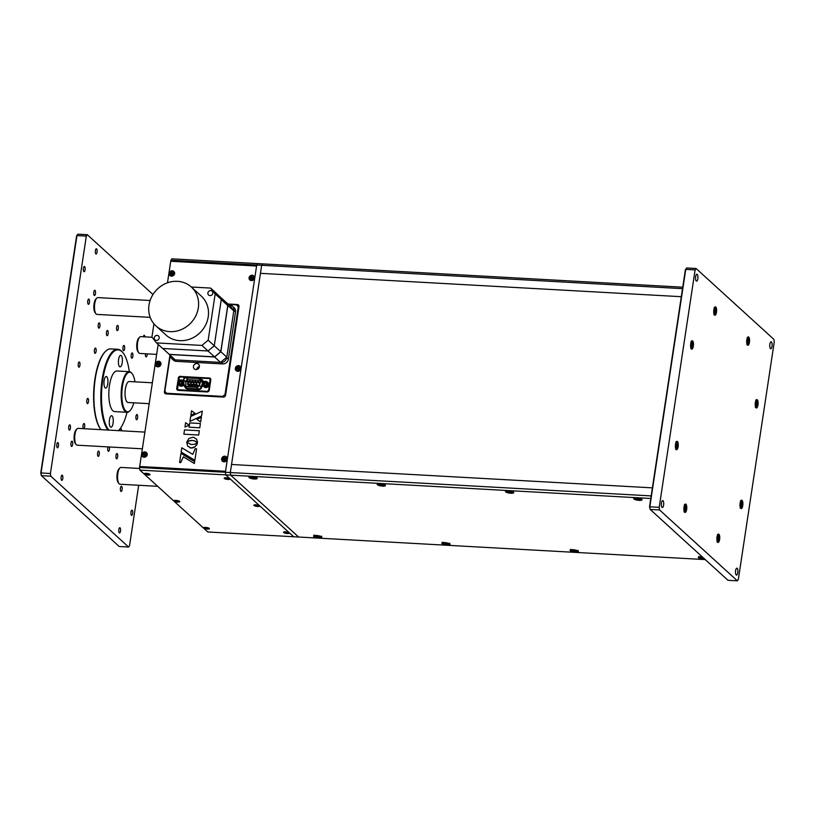 <?xml version="1.0" encoding="UTF-8"?>
<svg xmlns="http://www.w3.org/2000/svg" width="815" height="815" viewBox="0 0 815 815"><rect width="100%" height="100%" fill="white"/><g stroke="black" fill="none" stroke-linecap="round" stroke-linejoin="round"><path stroke-width="1.22" d="M682.522 288.653L256.735 265.007L257.693 263.602L262.624 263.877L261.666 265.282L230.319 472.537L230.676 475.155L298.596 537.024L705.27 559.599M158.161 344.399L139.691 466.496L225.541 471.264L256.582 266.016L170.732 261.248L256.582 266.016L256.735 265.007L225.388 472.262L225.745 474.88L139.895 470.112L207.825 531.981L293.665 536.749L225.745 474.88L293.665 536.749L298.596 537.024L230.676 475.155L225.745 474.88L225.388 472.262L230.319 472.537L260.443 273.331L681.299 296.701L260.443 273.331L261.666 265.282L262.624 263.877L682.736 287.196M149.196 403.68L128.077 402.508A10.514 3.586 -86.8 0 1 125.765 399.452A10.514 3.586 -86.8 0 1 125.551 387.909A10.514 3.586 -86.8 0 1 129.249 381.512L152.354 382.795M112.103 415.945A5.787 1.976 93.2 0 0 111.594 415.701A5.787 1.976 93.2 0 0 109.363 420.591A5.787 1.976 93.2 0 0 110.433 427.009A5.787 1.976 93.2 0 0 110.952 427.254A5.787 1.976 93.2 0 0 113.183 422.364A5.787 1.976 93.2 0 0 112.103 415.945M106.785 376.754A5.787 1.976 93.2 0 0 106.266 376.51A5.787 1.976 93.2 0 0 104.035 381.4A5.787 1.976 93.2 0 0 105.104 387.818A5.787 1.976 93.2 0 0 105.624 388.062A5.787 1.976 93.2 0 0 107.855 383.172A5.787 1.976 93.2 0 0 106.785 376.754M121.241 355.585A5.787 1.976 93.2 0 0 120.722 355.34A5.787 1.976 93.2 0 0 118.491 360.22A5.787 1.976 93.2 0 0 119.561 366.648A5.787 1.976 93.2 0 0 120.08 366.882A5.787 1.976 93.2 0 0 122.311 362.003A5.787 1.976 93.2 0 0 121.241 355.585M134.974 381.828A19.815 6.764 93.2 0 0 132.142 373.708A19.815 6.764 93.2 0 0 131.531 373.046A19.815 6.764 93.2 0 0 122.444 386.351A19.815 6.764 93.2 0 0 125.795 410.974A19.815 6.764 93.2 0 0 130.094 410.577A19.815 6.764 93.2 0 0 133.803 402.824M130.094 410.577L129.636 411.045A20.344 6.948 -86.8 0 1 127.038 412.298A20.344 6.948 -86.8 0 1 125.225 411.453A20.344 6.948 -86.8 0 1 121.445 388.857A20.344 6.948 -86.8 0 1 129.3 371.671A20.344 6.948 -86.8 0 1 131.113 372.516A20.344 6.948 -86.8 0 1 131.735 373.199L132.142 373.708M118.837 430.218L118.43 430.626A41.534 14.181 93.2 0 0 118.837 430.218A41.534 14.181 93.2 0 0 127.048 412.298L114.711 411.606A20.344 6.948 93.2 0 1 112.888 410.76A20.344 6.948 93.2 0 1 109.118 388.174A20.344 6.948 93.2 0 1 116.963 370.988L129.3 371.671M129.31 371.671A41.534 14.181 93.2 0 0 123.126 352.946A41.534 14.181 93.2 0 0 121.843 351.56A41.534 14.181 93.2 0 0 103.036 378.038A41.534 14.181 93.2 0 0 108.925 430.106M107.916 430.045A42.054 14.364 -86.8 0 1 101.692 382.653A42.054 14.364 -86.8 0 1 117.676 349.278A42.054 14.364 -86.8 0 1 121.425 351.021A42.054 14.364 -86.8 0 1 122.719 352.437L123.126 352.946M117.676 349.278L110.769 348.891A42.054 14.364 93.2 0 0 105.4 351.479A42.054 14.364 93.2 0 0 94.102 390.018A42.054 14.364 93.2 0 0 101.009 429.668L100.653 429.21A41.534 14.181 -86.8 0 1 93.786 390.069A41.534 14.181 -86.8 0 1 104.941 351.937L105.4 351.479M95.386 250.643A2.628 0.897 -86.8 0 1 96.353 248.769A2.628 0.897 -86.8 0 1 97.036 252.141A2.628 0.897 -86.8 0 1 96.068 254.015A2.628 0.897 -86.8 0 1 95.386 250.643M118.847 529.567A2.628 0.897 -86.8 0 1 119.825 527.702A2.628 0.897 -86.8 0 1 120.498 531.074A2.628 0.897 -86.8 0 1 119.53 532.949A2.628 0.897 -86.8 0 1 118.847 529.567M61.145 477.009A2.628 0.897 -86.8 0 1 62.123 475.145A2.628 0.897 -86.8 0 1 62.796 478.517A2.628 0.897 -86.8 0 1 61.828 480.392A2.628 0.897 -86.8 0 1 61.145 477.009M98.238 324.788A2.628 0.897 -86.8 0 1 99.206 322.913A2.628 0.897 -86.8 0 1 99.888 326.285A2.628 0.897 -86.8 0 1 98.921 328.16A2.628 0.897 -86.8 0 1 98.238 324.788M115.995 455.432A2.628 0.897 -86.8 0 1 116.963 453.558A2.628 0.897 -86.8 0 1 117.645 456.93A2.628 0.897 -86.8 0 1 116.677 458.804A2.628 0.897 -86.8 0 1 115.995 455.432M131.215 354.82A2.628 0.897 -86.8 0 1 132.183 352.946A2.628 0.897 -86.8 0 1 132.865 356.318A2.628 0.897 -86.8 0 1 131.887 358.193A2.628 0.897 -86.8 0 1 131.215 354.82M83.507 428.69A2.628 0.897 -86.8 0 1 83.028 425.399A2.628 0.897 -86.8 0 1 83.996 423.525A2.628 0.897 -86.8 0 1 84.668 426.897A2.628 0.897 -86.8 0 1 83.914 428.71M87.775 300.949A2.628 0.897 -86.8 0 1 88.743 299.074A2.628 0.897 -86.8 0 1 89.426 302.447A2.628 0.897 -86.8 0 1 88.458 304.321A2.628 0.897 -86.8 0 1 87.775 300.949M68.755 426.714A2.628 0.897 -86.8 0 1 69.723 424.839A2.628 0.897 -86.8 0 1 70.406 428.211A2.628 0.897 -86.8 0 1 69.438 430.086A2.628 0.897 -86.8 0 1 68.755 426.714M147.209 353.853A2.628 0.897 -86.8 0 1 147.128 355.004A2.628 0.897 -86.8 0 1 146.16 356.878A2.628 0.897 -86.8 0 1 145.447 353.751M56.806 444.44A2.628 0.897 -86.8 0 1 57.773 442.565A2.628 0.897 -86.8 0 1 58.446 445.937A2.628 0.897 -86.8 0 1 57.478 447.812A2.628 0.897 -86.8 0 1 56.806 444.44M83.425 268.369A2.628 0.897 -86.8 0 1 84.393 266.495A2.628 0.897 -86.8 0 1 85.076 269.867A2.628 0.897 -86.8 0 1 84.108 271.741A2.628 0.897 -86.8 0 1 83.425 268.369M130.991 512.014A2.628 0.897 -86.8 0 1 131.959 510.139A2.628 0.897 -86.8 0 1 132.641 513.511A2.628 0.897 -86.8 0 1 131.663 515.386A2.628 0.897 -86.8 0 1 130.991 512.014M106.48 332.296A2.628 0.897 -86.8 0 1 107.448 330.421A2.628 0.897 -86.8 0 1 108.13 333.793A2.628 0.897 -86.8 0 1 107.162 335.668A2.628 0.897 -86.8 0 1 106.48 332.296M122.973 347.312A2.628 0.897 -86.8 0 1 123.941 345.438A2.628 0.897 -86.8 0 1 124.614 348.81A2.628 0.897 -86.8 0 1 123.646 350.684A2.628 0.897 -86.8 0 1 122.973 347.312M109.342 446.977A2.628 0.897 -86.8 0 1 109.404 449.422A2.628 0.897 -86.8 0 1 108.436 451.296A2.628 0.897 -86.8 0 1 107.753 447.924A2.628 0.897 -86.8 0 1 107.998 446.895M86.828 400.247A2.628 0.897 -86.8 0 1 87.796 398.372A2.628 0.897 -86.8 0 1 88.478 401.744A2.628 0.897 -86.8 0 1 87.511 403.619A2.628 0.897 -86.8 0 1 86.828 400.247M119.744 430.707A2.628 0.897 -86.8 0 1 119.805 430.279A2.628 0.897 -86.8 0 1 120.773 428.405A2.628 0.897 -86.8 0 1 121.527 430.799M94.438 349.941A2.628 0.897 -86.8 0 1 95.406 348.066A2.628 0.897 -86.8 0 1 96.088 351.438A2.628 0.897 -86.8 0 1 95.111 353.313A2.628 0.897 -86.8 0 1 94.438 349.941M135.973 416.384A2.628 0.897 -86.8 0 1 136.94 414.509A2.628 0.897 -86.8 0 1 137.613 417.891A2.628 0.897 -86.8 0 1 136.645 419.766A2.628 0.897 -86.8 0 1 135.973 416.384M116.627 327.223A2.628 0.897 -86.8 0 1 117.594 325.348A2.628 0.897 -86.8 0 1 118.277 328.73A2.628 0.897 -86.8 0 1 117.309 330.605A2.628 0.897 -86.8 0 1 116.627 327.223M78.271 363.826A2.628 0.897 -86.8 0 1 79.238 361.952A2.628 0.897 -86.8 0 1 79.911 365.334A2.628 0.897 -86.8 0 1 78.943 367.208A2.628 0.897 -86.8 0 1 78.271 363.826M97.606 452.987A2.628 0.897 -86.8 0 1 98.574 451.113A2.628 0.897 -86.8 0 1 99.257 454.485A2.628 0.897 -86.8 0 1 98.289 456.359A2.628 0.897 -86.8 0 1 97.606 452.987M93.796 292.127A2.628 0.897 -86.8 0 1 94.774 290.252A2.628 0.897 -86.8 0 1 95.447 293.624A2.628 0.897 -86.8 0 1 94.479 295.499A2.628 0.897 -86.8 0 1 93.796 292.127M70.976 443.044A2.628 0.897 -86.8 0 1 71.944 441.17A2.628 0.897 -86.8 0 1 72.627 444.542A2.628 0.897 -86.8 0 1 71.659 446.416A2.628 0.897 -86.8 0 1 70.976 443.044M120.437 488.093A2.628 0.897 -86.8 0 1 121.404 486.219A2.628 0.897 -86.8 0 1 122.087 489.591A2.628 0.897 -86.8 0 1 121.109 491.465A2.628 0.897 -86.8 0 1 120.437 488.093M143.328 336.789A2.628 0.897 -86.8 0 1 144.224 335.301A2.628 0.897 -86.8 0 1 144.958 336.88M40.75 472.934L50.418 473.535L86.329 236.095L76.956 235.576L41.045 473.016L41.402 475.634L119.214 546.508L128.587 547.028L50.775 476.154L41.402 475.634L40.75 472.934L76.6 235.912L77.924 234.17L87.297 234.689L152.976 294.51M138.682 485.261L129.554 545.612L128.587 547.028M87.297 234.689L86.329 236.095M50.418 473.535L50.775 476.154M77.924 234.17L76.6 235.912M193.461 366.363A3.158 2.853 -47.7 0 0 197.342 369.297A3.158 2.853 -47.7 0 0 198.544 364.193A3.158 2.853 -47.7 0 0 193.461 366.363M199.39 366.567A3.158 2.853 -47.7 0 0 196.741 369.48M210.321 378.415A2.099 1.905 -47.7 0 0 209.292 378.038L180.675 376.449A2.099 1.905 -47.7 0 0 178.404 378.343L176.875 388.409A2.099 1.905 -47.7 0 0 177.354 389.998M209.129 377.885A2.099 1.905 132.3 0 1 210.79 380.004L209.272 390.069A2.099 1.905 132.3 0 1 207 391.964L178.383 390.375A2.099 1.905 132.3 0 1 176.712 388.256L176.875 388.409M178.404 378.343L176.712 388.256M178.23 378.201A2.099 1.905 132.3 0 1 180.512 376.296M170.243 355.401L164.834 391.149L166.505 393.268L222.739 396.396L225.022 394.491L238.255 306.96L236.584 304.841L228.485 304.392M236.584 304.841L238.887 307.347M223.493 397.078L222.739 396.396M166.505 393.268L167.258 393.961M238.856 307.51L238.255 306.96M225.022 394.491L225.623 395.041M209.292 378.038L180.675 376.449M155.41 363.877A2.944 2.669 -47.7 0 0 160.942 364.193A2.944 2.669 -47.7 0 0 155.41 363.877M141.718 454.434A2.944 2.669 -47.7 0 0 147.24 454.739A2.944 2.669 -47.7 0 0 141.718 454.434M169.113 273.331A2.944 2.669 -47.7 0 0 174.634 273.636A2.944 2.669 -47.7 0 0 169.113 273.331M235.331 368.319A2.944 2.669 -47.7 0 0 240.863 368.625A2.944 2.669 -47.7 0 0 235.331 368.319M221.639 458.865A2.944 2.669 -47.7 0 0 227.171 459.171A2.944 2.669 -47.7 0 0 221.639 458.865M249.033 277.772A2.944 2.669 -47.7 0 0 254.555 278.078A2.944 2.669 -47.7 0 0 249.033 277.772M170.885 260.24L171.853 258.834L257.693 263.602L256.735 265.007L170.885 260.24L167.472 282.815M238.836 305.523A2.099 1.905 -47.7 0 0 238.316 305.411L237.328 304.515L228.057 303.995M237.328 304.515A2.099 1.905 132.3 0 1 238.989 306.634L225.602 395.173A2.099 1.905 132.3 0 1 223.32 397.078L166.097 393.9A2.099 1.905 132.3 0 1 164.426 391.771L165.414 392.677A2.099 1.905 -47.7 0 0 165.567 393.788M169.968 355.157L164.426 391.771M198.697 435.047L199.308 430.738L184.506 429.913L183.864 434.191L198.697 435.047L199.308 430.738M201.58 415.956L202.283 411.096L190.679 416.485L189.936 421.416L201.58 415.956L189.936 421.416M190.863 415.283L194.979 413.287L191.535 410.811L190.863 415.283L194.948 413.256M196.935 419.297L200.653 422.068L201.387 417.249L196.935 419.297M197.322 443.411L197.403 442.83L194.541 444.257L191.138 444.532L186.737 442.25L189.151 440.935L192.411 440.467L195.06 441.088L197.413 442.8L196.731 439.316L193.42 437.156L188.876 438.47L186.727 442.209L187.705 446.172L191.27 448.005L195.284 446.62L197.403 442.83M194.877 460.322L196.578 448.79L195.162 448.708L192.758 454.373L181.796 447.792L181.154 452.03L194.877 460.322L196.578 448.79M179.606 462.523L180.757 462.584L183.375 456.818L194.388 463.511L194.673 461.647L180.95 453.364L179.606 462.523M199.787 427.814L200.398 423.515L189.712 422.924L189.06 427.192L199.787 427.814L200.398 423.515M184.974 427.08L189.141 425.155L185.606 422.679L184.974 427.08L189.111 425.124M238.316 305.411L237.155 305.35M165.516 392.015L165.414 392.677M183.864 434.191L198.666 435.016M201.55 415.925L202.283 411.096M196.904 419.267L200.653 422.068M200.622 422.038L201.356 417.219M189.681 447.639L190.211 447.832M190.18 447.802L190.73 447.944M190.7 447.914L191.27 448.005M191.24 447.975L191.82 448.005M191.79 447.975L192.89 447.853M192.86 447.822L193.41 447.69M193.379 447.659L193.919 447.486M193.878 447.455L195.284 446.62M196.364 445.387L196.945 444.46M197.128 443.92L197.291 443.38M187.144 441.893L187.664 441.618M187.633 441.587L188.326 441.272M188.683 441.068L189.61 440.793M189.579 440.762L190.109 440.66M190.078 440.63L190.639 440.558M190.608 440.528L191.199 440.487M191.168 440.457L191.79 440.446M191.759 440.416L194.113 440.752M194.082 440.721L194.602 440.905M194.571 440.884L196.171 441.71M196.14 441.679L196.721 442.127M197.383 442.779L197.495 442.27M197.454 442.239L197.495 441.73M181.154 452.03L194.836 460.292M179.575 462.492L180.757 462.584M180.726 462.553L183.375 456.818M183.334 456.787L194.388 463.511M194.357 463.48L194.642 461.616M189.06 427.192L199.757 427.783M170.427 355.574A5.257 4.758 -47.7 0 0 174.655 359.853L221.028 362.42A5.257 4.758 -47.7 0 0 226.723 357.663L233.874 310.383A5.257 4.758 -47.7 0 0 229.708 305.075L233.803 310.882L226.804 357.164L220.539 362.4L175.154 359.873L168.797 353.944M174.655 359.853L176.305 361.351L222.678 363.928L221.028 362.42M176.305 361.351A5.257 4.758 132.3 0 1 173.524 360.21L171.873 358.702M232.479 306.216L234.129 307.724A5.257 4.758 132.3 0 1 235.525 311.88L233.874 310.383M226.723 357.663L228.373 359.171L235.525 311.88M228.373 359.171A5.257 4.758 132.3 0 1 222.678 363.928M229.83 478.772A2.944 0.744 -171.4 0 0 227.039 477.865A2.944 0.744 -171.4 0 0 224.288 477.998A2.944 0.744 -171.4 0 0 224.308 478.466A2.944 0.744 -171.4 0 0 227.854 479.454A2.944 0.744 -171.4 0 0 229.912 478.853A2.944 0.744 -171.4 0 0 229.83 478.772M259.506 505.799A2.944 0.744 -171.4 0 0 256.715 504.893A2.944 0.744 -171.4 0 0 253.964 505.035A2.944 0.744 -171.4 0 0 253.985 505.494A2.944 0.744 -171.4 0 0 257.53 506.482A2.944 0.744 -171.4 0 0 259.578 505.881A2.944 0.744 -171.4 0 0 259.506 505.799M289.182 532.827A2.944 0.744 -171.4 0 0 286.391 531.92A2.944 0.744 -171.4 0 0 283.64 532.063A2.944 0.744 -171.4 0 0 283.651 532.521A2.944 0.744 -171.4 0 0 287.206 533.509A2.944 0.744 -171.4 0 0 289.254 532.908A2.944 0.744 -171.4 0 0 289.182 532.827M149.909 474.33A2.944 0.744 -171.4 0 0 147.118 473.423A2.944 0.744 -171.4 0 0 144.367 473.566A2.944 0.744 -171.4 0 0 144.387 474.024A2.944 0.744 -171.4 0 0 147.933 475.013A2.944 0.744 -171.4 0 0 149.98 474.412A2.944 0.744 -171.4 0 0 149.909 474.33M179.585 501.368A2.944 0.744 -171.4 0 0 176.794 500.461A2.944 0.744 -171.4 0 0 174.043 500.593A2.944 0.744 -171.4 0 0 174.053 501.052A2.944 0.744 -171.4 0 0 177.609 502.04A2.944 0.744 -171.4 0 0 179.657 501.449A2.944 0.744 -171.4 0 0 179.585 501.368M209.261 528.395A2.944 0.744 -171.4 0 0 206.46 527.488A2.944 0.744 -171.4 0 0 203.709 527.621A2.944 0.744 -171.4 0 0 203.73 528.089A2.944 0.744 -171.4 0 0 207.285 529.067A2.944 0.744 -171.4 0 0 209.333 528.477A2.944 0.744 -171.4 0 0 209.261 528.395M225.388 472.262L225.541 471.264L139.691 466.496L139.548 467.494L225.388 472.262M139.895 470.112L139.548 467.494M186.421 380.921L187.399 380.972L186.421 380.921M186.554 381.339L188.204 382.836L189.049 382.48L187.267 380.564M187.348 383.855L188.336 383.906L187.348 383.855M187.491 384.272L189.141 385.77L189.987 385.413L188.204 383.498M189.151 381.074L190.139 381.125L189.151 381.074M189.294 381.491L190.934 382.989L191.79 382.632L189.997 380.707M190.089 384.008L191.067 384.059L190.089 384.008M190.221 384.425L191.871 385.923L192.717 385.566L190.934 383.641M191.882 381.226L192.87 381.277L191.882 381.226M192.024 381.644L193.675 383.142L194.52 382.785L192.727 380.86M192.819 384.16L193.807 384.211L192.819 384.16M192.961 384.578L194.602 386.076L195.457 385.719L193.664 383.794M194.612 381.379L195.6 381.43L194.612 381.379M194.754 381.797L196.405 383.295L197.25 382.938L195.468 381.012M195.549 384.313L196.537 384.364L195.549 384.313M195.692 384.731L197.342 386.228L198.188 385.862L196.395 383.947M197.352 381.532L198.34 381.583L197.352 381.532M197.485 381.94L199.583 383.539M183.823 379.729A2.099 1.905 -47.7 0 0 183.803 380.075L183.895 384.507A2.099 1.905 -47.7 0 0 185.586 386.279L196.802 386.901A2.099 1.905 -47.7 0 0 198.992 385.342L200.419 381.002A2.099 1.905 -47.7 0 0 198.829 378.527L186.105 377.824A2.099 1.905 -47.7 0 0 183.823 379.729M200.521 380.32L188.082 379.627A2.099 1.905 -47.7 0 0 185.779 381.878L185.871 386.29L183.895 384.507M184.19 386.127A2.526 2.282 132.3 0 0 185.525 386.677L196.741 387.298A2.526 2.282 -47.7 0 0 199.369 385.434L200.796 381.094A2.526 2.282 -47.7 0 0 198.891 378.129L186.166 377.416A2.526 2.282 132.3 0 0 183.406 380.126L183.497 384.548A2.526 2.282 132.3 0 0 184.19 386.127L185.973 387.746A2.526 2.282 -47.7 0 0 187.307 388.297L198.524 388.918A2.526 2.282 -47.7 0 0 201.152 387.054L202.578 382.714A2.526 2.282 -47.7 0 0 202.008 380.299L200.225 378.68M199.869 382.683L198.198 381.165M178.067 389.427A1.579 1.426 -47.7 0 0 178.903 389.774L179.035 389.896A1.579 1.426 132.3 0 1 178.21 389.56L178.067 389.427A1.579 1.426 -47.7 0 1 177.65 388.174L178.23 384.344M178.77 380.727L179.127 378.415A1.579 1.426 -47.7 0 1 180.828 376.988L208.752 378.537A1.579 1.426 -47.7 0 1 210.005 380.136L208.671 390.018A1.579 1.426 132.3 0 1 206.959 391.445L206.816 391.322A1.579 1.426 -47.7 0 0 208.528 389.896M178.903 389.774L206.816 391.322M179.035 389.896L206.959 391.445M209.659 378.955A1.579 1.426 132.3 0 1 210.148 380.259L208.671 390.018M652.387 487.859L231.531 464.489L652.387 487.859M513.532 492.27A4.207 1.06 -171.4 0 0 508.988 490.905A4.207 1.06 -171.4 0 0 505.422 491.425A4.207 1.06 -171.4 0 0 505.636 491.832A4.207 1.06 -171.4 0 0 510.17 493.187A4.207 1.06 -171.4 0 0 513.745 492.678A4.207 1.06 -171.4 0 0 513.532 492.27M449.89 544.013A4.207 1.06 -171.4 0 0 445.347 542.647A4.207 1.06 -171.4 0 0 441.781 543.167A4.207 1.06 -171.4 0 0 441.995 543.574A4.207 1.06 -171.4 0 0 446.528 544.929A4.207 1.06 -171.4 0 0 450.094 544.42A4.207 1.06 -171.4 0 0 449.89 544.013M578.151 551.134A4.207 1.06 -171.4 0 0 573.617 549.768A4.207 1.06 -171.4 0 0 570.052 550.288A4.207 1.06 -171.4 0 0 570.266 550.695A4.207 1.06 -171.4 0 0 574.799 552.061A4.207 1.06 -171.4 0 0 578.365 551.541A4.207 1.06 -171.4 0 0 578.151 551.134M385.261 485.149A4.207 1.06 -171.4 0 0 380.727 483.784A4.207 1.06 -171.4 0 0 377.151 484.293A4.207 1.06 -171.4 0 0 377.365 484.711A4.207 1.06 -171.4 0 0 381.899 486.066A4.207 1.06 -171.4 0 0 385.475 485.557A4.207 1.06 -171.4 0 0 385.261 485.149M641.802 499.391A4.207 1.06 -171.4 0 0 637.259 498.026A4.207 1.06 -171.4 0 0 633.693 498.546A4.207 1.06 -171.4 0 0 633.907 498.953A4.207 1.06 -171.4 0 0 638.44 500.318A4.207 1.06 -171.4 0 0 642.006 499.799A4.207 1.06 -171.4 0 0 641.802 499.391M256.99 478.028A4.207 1.06 -171.4 0 0 252.456 476.663A4.207 1.06 -171.4 0 0 248.881 477.172A4.207 1.06 -171.4 0 0 249.095 477.59A4.207 1.06 -171.4 0 0 253.638 478.945A4.207 1.06 -171.4 0 0 257.204 478.436A4.207 1.06 -171.4 0 0 256.99 478.028M702.265 556.94L702.367 556.961A4.207 1.06 -171.4 0 0 698.323 557.409A4.207 1.06 -171.4 0 0 698.526 557.817A4.207 1.06 -171.4 0 0 704.883 559.253M321.619 536.891A4.207 1.06 -171.4 0 0 317.076 535.526A4.207 1.06 -171.4 0 0 313.51 536.036A4.207 1.06 -171.4 0 0 313.724 536.453A4.207 1.06 -171.4 0 0 318.257 537.808A4.207 1.06 -171.4 0 0 321.823 537.299A4.207 1.06 -171.4 0 0 321.619 536.891M650.788 498.485L230.676 475.155L230.319 472.537L651.175 495.907M95.915 313.765L95.111 312.736A7.355 2.516 -86.8 0 1 93.888 305.798A7.355 2.516 -86.8 0 1 95.864 299.044L96.781 298.117A8.415 2.873 93.2 0 0 94.52 305.839A8.415 2.873 93.2 0 0 95.915 313.765A8.415 2.873 93.2 0 0 96.924 314.396L150.194 317.351M150.113 300.501L97.851 297.597A8.415 2.873 93.2 0 0 97.535 297.628A8.415 2.873 93.2 0 0 96.781 298.117M138.774 352.803L137.969 351.774A7.355 2.516 -86.8 0 1 136.94 342.983A7.355 2.516 -86.8 0 1 138.733 338.082L139.64 337.155A8.415 2.873 93.2 0 0 137.592 342.748A8.415 2.873 93.2 0 0 138.774 352.803A8.415 2.873 93.2 0 0 139.783 353.435L156.653 354.372M152.089 337.267L140.72 336.636A8.415 2.873 93.2 0 0 139.64 337.155M118.99 483.601L118.195 482.572A7.355 2.516 -86.8 0 1 117.105 474.218A7.355 2.516 -86.8 0 1 118.949 468.88L119.866 467.953A8.415 2.873 93.2 0 0 117.747 474.055A8.415 2.873 93.2 0 0 118.99 483.601A8.415 2.873 93.2 0 0 120.009 484.232L157.692 486.321M139.681 468.472L120.936 467.433A8.415 2.873 93.2 0 0 119.866 467.953M76.131 444.552L75.326 443.533A7.355 2.516 -86.8 0 1 74.98 431.848A7.355 2.516 -86.8 0 1 76.09 429.831L76.997 428.904A8.415 2.873 93.2 0 0 75.734 431.206A8.415 2.873 93.2 0 0 76.131 444.552A8.415 2.873 93.2 0 0 77.14 445.184L142.37 448.81M144.897 432.103L78.077 428.384A8.415 2.873 93.2 0 0 76.997 428.904M713.838 309.843A4.207 1.436 93.2 0 0 714.918 315.252A4.207 1.436 93.2 0 0 716.477 312.247A4.207 1.436 93.2 0 0 715.387 306.848A4.207 1.436 93.2 0 0 713.838 309.843M746.805 339.875A4.207 1.436 93.2 0 0 747.895 345.285A4.207 1.436 93.2 0 0 749.443 342.28A4.207 1.436 93.2 0 0 748.364 336.88A4.207 1.436 93.2 0 0 746.805 339.875M755.332 402.59A4.207 1.436 93.2 0 0 756.412 407.989A4.207 1.436 93.2 0 0 757.97 404.994A4.207 1.436 93.2 0 0 756.88 399.595A4.207 1.436 93.2 0 0 755.332 402.59M740.112 503.201A4.207 1.436 93.2 0 0 741.202 508.601A4.207 1.436 93.2 0 0 742.75 505.606A4.207 1.436 93.2 0 0 741.67 500.196A4.207 1.436 93.2 0 0 740.112 503.201M716.986 537.075A4.207 1.436 93.2 0 0 718.066 542.474A4.207 1.436 93.2 0 0 719.625 539.479A4.207 1.436 93.2 0 0 718.535 534.08A4.207 1.436 93.2 0 0 716.986 537.075M684.009 507.042A4.207 1.436 93.2 0 0 685.099 512.441A4.207 1.436 93.2 0 0 686.648 509.446A4.207 1.436 93.2 0 0 685.568 504.047A4.207 1.436 93.2 0 0 684.009 507.042M675.492 444.338A4.207 1.436 93.2 0 0 676.572 449.737A4.207 1.436 93.2 0 0 678.131 446.732A4.207 1.436 93.2 0 0 677.041 441.333A4.207 1.436 93.2 0 0 675.492 444.338M690.702 343.726A4.207 1.436 93.2 0 0 691.792 349.126A4.207 1.436 93.2 0 0 693.341 346.13A4.207 1.436 93.2 0 0 692.261 340.731A4.207 1.436 93.2 0 0 690.702 343.726M697.844 278.679A3.474 1.182 -86.8 0 1 696.56 281.155A3.474 1.182 -86.8 0 1 695.664 276.703A3.474 1.182 -86.8 0 1 696.947 274.227A3.474 1.182 -86.8 0 1 697.844 278.679M737.789 572.629A3.474 1.182 -86.8 0 1 736.516 575.095A3.474 1.182 -86.8 0 1 735.619 570.643A3.474 1.182 -86.8 0 1 736.892 568.167A3.474 1.182 -86.8 0 1 737.789 572.629M663.604 505.055A3.474 1.182 -86.8 0 1 662.32 507.521A3.474 1.182 -86.8 0 1 661.434 503.069A3.474 1.182 -86.8 0 1 662.707 500.593A3.474 1.182 -86.8 0 1 663.604 505.055M772.029 346.253A3.474 1.182 -86.8 0 1 770.745 348.728A3.474 1.182 -86.8 0 1 769.849 344.276A3.474 1.182 -86.8 0 1 771.133 341.801A3.474 1.182 -86.8 0 1 772.029 346.253M649.535 506.736L650.187 509.436L649.535 506.736L685.384 269.714L686.709 267.972L696.081 268.492L695.114 269.908L685.741 269.388L649.83 506.818L659.203 507.338L659.559 509.956L650.187 509.436L727.999 580.311L737.381 580.83L738.339 579.424L774.25 341.984L773.893 339.366L696.081 268.492M695.114 269.908L659.203 507.338M659.559 509.956L737.381 580.83M686.709 267.972L685.384 269.714M675.706 446.752L676.155 443.737L676.786 446.019L676.277 447.272L675.706 446.752M675.961 444.206L676.725 444.257M675.676 445.958L676.786 446.019M690.916 346.141L691.375 343.125L692.006 345.417L691.487 346.66L690.916 346.141M691.181 343.604L691.945 343.645M690.896 345.346L692.006 345.417M684.223 509.457L684.682 506.441L685.313 508.733L684.794 509.976L684.223 509.457M684.488 506.92L685.252 506.961M684.203 508.672L685.313 508.733M717.2 539.489L717.658 536.474L718.28 538.766L717.77 540.009L717.2 539.489M717.455 536.953L718.229 536.993M717.169 538.705L718.28 538.766M740.326 505.616L740.784 502.6L741.416 504.882L740.896 506.135L740.326 505.616M740.591 503.079L741.355 503.12M740.305 504.821L741.416 504.882M755.546 405.004L756.004 401.989L756.626 404.281L756.116 405.524L755.546 405.004M755.8 402.467L756.575 402.508M755.515 404.22L756.626 404.281M747.019 342.3L747.477 339.285L748.109 341.566L747.589 342.82L747.019 342.3M747.284 339.753L748.048 339.804M746.998 341.505L748.109 341.566M714.052 312.267L714.5 309.252L715.132 311.534L714.623 312.787L714.052 312.267M714.307 309.72L715.071 309.771M714.022 311.473L715.132 311.534M252.823 476.704L254.84 477.59L253.475 477.702L251.774 477.315L251.428 476.806L252.772 476.704M253.597 476.887L253.475 477.702M251.855 476.775L251.774 477.315M381.094 483.825L383.111 484.711L381.746 484.823L380.045 484.436L379.698 483.927L381.043 483.825M381.868 484.008L381.746 484.823M380.126 483.896L380.045 484.436M509.365 490.946L511.372 491.842L510.017 491.944L508.315 491.557L507.969 491.058L509.314 490.946M510.139 491.129L510.017 491.944M508.397 491.017L508.315 491.557M637.636 498.077L639.643 498.963L638.288 499.075L636.586 498.678L636.24 498.179L637.585 498.067M638.41 498.25L638.288 499.075M636.668 498.138L636.586 498.678M703.396 557.898L701.206 557.542L700.869 557.042L702.214 556.93M701.287 557.002L701.206 557.542M573.994 549.819L576.001 550.706L574.636 550.818L572.935 550.42L572.599 549.921L573.943 549.809M574.769 549.993L574.636 550.818M573.016 549.88L572.935 550.42M445.724 542.688L447.73 543.585L446.376 543.687L444.664 543.299L444.328 542.8L445.673 542.688M446.498 542.871L446.376 543.687M444.746 542.759L444.664 543.299M317.453 535.567L319.46 536.453L318.105 536.565L316.403 536.178L316.057 535.669L317.402 535.567M318.227 535.75L318.105 536.565M316.485 535.638L316.403 536.178M284.69 532.816A2.313 0.581 8.6 0 1 284.129 532.327A2.313 0.581 8.6 0 1 285.657 532.012A2.313 0.581 8.6 0 1 288.143 532.531A2.313 0.581 8.6 0 1 288.704 533.02A2.313 0.581 8.6 0 1 287.175 533.336A2.313 0.581 8.6 0 1 284.69 532.816M287.175 533.132L285.077 532.684L287.125 532.867M204.769 528.385A2.313 0.581 8.6 0 1 204.208 527.896A2.313 0.581 8.6 0 1 205.737 527.58A2.313 0.581 8.6 0 1 208.222 528.1A2.313 0.581 8.6 0 1 208.783 528.589A2.313 0.581 8.6 0 1 207.255 528.904A2.313 0.581 8.6 0 1 204.769 528.385M207.255 528.691L205.156 528.242L207.204 528.426M175.093 501.347A2.313 0.581 8.6 0 1 174.532 500.868A2.313 0.581 8.6 0 1 176.06 500.542A2.313 0.581 8.6 0 1 178.546 501.072A2.313 0.581 8.6 0 1 179.106 501.551A2.313 0.581 8.6 0 1 177.578 501.877A2.313 0.581 8.6 0 1 175.093 501.347M177.578 501.663L175.48 501.215L177.527 501.398M145.416 474.32A2.313 0.581 8.6 0 1 144.856 473.831A2.313 0.581 8.6 0 1 146.384 473.515A2.313 0.581 8.6 0 1 148.87 474.035A2.313 0.581 8.6 0 1 149.43 474.524A2.313 0.581 8.6 0 1 147.902 474.839A2.313 0.581 8.6 0 1 145.416 474.32M147.902 474.636L145.804 474.187L147.851 474.371M255.013 505.789A2.313 0.581 8.6 0 1 254.453 505.3A2.313 0.581 8.6 0 1 255.981 504.984A2.313 0.581 8.6 0 1 258.467 505.504A2.313 0.581 8.6 0 1 259.027 505.993A2.313 0.581 8.6 0 1 257.499 506.309A2.313 0.581 8.6 0 1 255.013 505.789M257.499 506.095L255.401 505.657L257.448 505.84M225.337 478.762A2.313 0.581 8.6 0 1 224.777 478.273A2.313 0.581 8.6 0 1 226.305 477.957A2.313 0.581 8.6 0 1 228.801 478.476A2.313 0.581 8.6 0 1 229.351 478.965A2.313 0.581 8.6 0 1 227.823 479.281A2.313 0.581 8.6 0 1 225.337 478.762M227.823 479.067L225.735 478.629L227.772 478.812M146.13 452.957A2.313 2.099 132.3 0 1 145.732 456.563A2.313 2.099 132.3 0 1 143.022 456.369M142.35 455.32A2.313 2.099 132.3 0 1 146.038 452.875A2.313 2.099 132.3 0 1 145.559 456.4A2.313 2.099 132.3 0 1 142.35 455.32M144.54 456.064L144.265 455.106L143.002 454.79L144.418 453.109L144.703 454.057L145.824 453.823L145.101 455.87L144.337 455.239M144.988 454.108L145.824 453.823M143.735 455.137L143.002 454.79M144.061 454.118L143.858 453.303M226.05 457.398A2.313 2.099 132.3 0 1 225.663 461.005A2.313 2.099 132.3 0 1 222.943 460.811M222.271 459.752A2.313 2.099 132.3 0 1 225.959 457.307A2.313 2.099 132.3 0 1 225.48 460.842A2.313 2.099 132.3 0 1 222.271 459.752M224.461 460.495L224.186 459.548L223.066 459.782L223.779 457.745L224.339 457.551L224.624 458.499L225.745 458.264L225.032 460.302L224.257 459.68M224.909 458.55L225.745 458.264M223.667 459.579L222.933 459.232M223.982 458.56L223.779 457.745M239.742 366.852A2.313 2.099 132.3 0 1 239.355 370.458A2.313 2.099 132.3 0 1 236.635 370.265M235.963 369.205A2.313 2.099 132.3 0 1 239.651 366.76A2.313 2.099 132.3 0 1 239.172 370.295A2.313 2.099 132.3 0 1 235.963 369.205M238.163 369.949L237.878 369.001L236.625 368.686L238.041 366.995L238.316 367.952L239.569 368.268L238.734 368.553L238.724 369.755L238.204 369.358M238.601 368.003L239.437 367.718M237.359 369.032L236.625 368.686M237.674 368.013L237.471 367.188M159.822 362.41A2.313 2.099 132.3 0 1 159.434 366.017A2.313 2.099 132.3 0 1 156.714 365.823M156.042 364.774A2.313 2.099 132.3 0 1 159.73 362.329A2.313 2.099 132.3 0 1 159.251 365.853A2.313 2.099 132.3 0 1 156.042 364.774M158.232 365.507L157.957 364.56L156.704 364.244L158.11 362.563L158.395 363.51L159.648 363.826L158.813 364.111L158.803 365.314L158.283 364.916M158.68 363.561L159.516 363.276M157.438 364.59L156.704 364.244M157.753 363.572L157.55 362.757M173.513 271.864A2.313 2.099 132.3 0 1 173.126 275.47A2.313 2.099 132.3 0 1 170.406 275.276M169.734 274.217A2.313 2.099 132.3 0 1 173.432 271.772A2.313 2.099 132.3 0 1 172.943 275.307A2.313 2.099 132.3 0 1 169.734 274.217M171.934 274.961L171.649 274.013L170.529 274.248L171.242 272.21L171.812 272.016L172.087 272.964L173.208 272.73L172.495 274.767L171.731 274.146M172.373 273.015L173.208 272.73M171.13 274.044L170.396 273.697M171.445 273.025L171.242 272.21M253.434 276.295A2.313 2.099 132.3 0 1 253.047 279.912A2.313 2.099 132.3 0 1 250.327 279.718M249.655 278.659A2.313 2.099 132.3 0 1 253.353 276.214A2.313 2.099 132.3 0 1 252.864 279.739A2.313 2.099 132.3 0 1 249.655 278.659M251.855 279.402L251.57 278.445L250.45 278.679L251.173 276.642L253.271 277.721L252.212 278.394L252.416 279.209L251.652 278.587M252.293 277.457L253.129 277.161M251.051 278.475L250.317 278.129M251.366 277.457L251.173 276.642M179.83 383.733A1.314 1.192 132.3 0 1 181.786 382.001L180.675 381.114L181.796 381.909L181.582 383.366L180.237 384.018L179.106 383.223L179.331 381.777L180.675 381.114M183.558 385.016A2.893 2.618 132.3 0 1 179.494 385.607L178.628 384.812A2.893 2.618 132.3 0 1 180.991 379.912A2.893 2.618 132.3 0 1 183.029 383.682A2.893 2.618 132.3 0 1 178.628 384.812C177.191 382.255 177.965 380.615 180.961 379.892L183.385 381.328A2.893 2.618 132.3 0 1 183.426 381.369M179.555 383.539L179.758 382.164L181.103 381.502M204.494 385.098A1.314 1.192 132.3 0 1 206.45 383.366L205.339 382.48L206.46 383.274L206.246 384.731L204.901 385.393L203.781 384.599L203.995 383.142L205.339 382.48M205.665 381.277A2.893 2.618 132.3 0 1 207.193 381.909L208.059 382.704A2.893 2.618 132.3 0 1 205.696 387.604A2.893 2.618 132.3 0 1 204.168 386.972L203.302 386.188A2.893 2.618 132.3 0 1 205.594 381.277M204.219 384.904L204.422 383.529L205.767 382.877M177.466 281.328A26.284 23.798 -47.7 0 0 151.417 297.322A26.284 23.798 -47.7 0 0 155.96 325.919A26.284 23.798 -47.7 0 0 169.856 331.634A26.284 23.798 -47.7 0 0 195.906 315.639A26.284 23.798 -47.7 0 0 191.362 287.053A26.284 23.798 -47.7 0 0 177.466 281.328M155.96 325.919L165.853 334.924A26.284 23.798 -47.7 0 0 179.748 340.65A26.284 23.798 -47.7 0 0 205.798 324.655A26.284 23.798 -47.7 0 0 201.254 296.059L191.362 287.053M156.348 340.415A2.628 2.384 -47.7 0 0 158.497 335.953A2.628 2.384 -47.7 0 0 154.504 336.982A2.628 2.384 -47.7 0 0 156.348 340.415M209.985 295.611A2.628 2.384 -47.7 0 0 212.145 291.149A2.628 2.384 -47.7 0 0 208.141 292.178A2.628 2.384 -47.7 0 0 209.985 295.611M220.539 362.4L214.6 356.99L169.214 354.474M223.096 299.635L229.209 305.044M233.803 310.882L227.864 305.482L220.865 351.754L226.804 357.164M220.865 351.754L214.6 356.99M223.279 299.645L227.864 305.482M221.273 299.472L215.17 293.92L210.576 288.082L216.678 293.634L221.273 299.472L214.274 345.754L208.008 350.98L162.623 348.463L156.521 342.911L201.906 345.428L208.171 340.191L214.274 345.754M217.096 294.164L223.218 299.737L227.762 305.513L220.773 351.713L214.579 356.889L169.265 354.372L162.796 348.474M201.906 345.428L214.579 356.889M214.253 345.774L220.773 351.713M221.252 299.584L227.762 305.513M215.17 293.92L208.171 340.191M191.311 287.012L210.576 288.082M156.521 342.911L151.926 337.074L153.933 323.81M185.779 381.878L183.803 380.075M202.854 382.856L200.796 381.094M202.568 384.965L201.794 387.319A3.046 2.761 132.3 0 1 198.605 389.57L187.399 388.949A3.046 2.761 132.3 0 1 184.995 386.86M201.03 379.403A3.046 2.761 132.3 0 1 203.363 382.174M185.525 386.677L187.399 388.949M196.741 387.298L198.605 389.57M199.369 385.434L201.794 387.319M188.082 379.627L186.105 377.824M200.5 380.055L198.829 378.527M675.594 448.321A3.158 1.08 93.2 0 0 677.204 446.406A3.158 1.08 93.2 0 0 677.041 443.126A3.158 1.08 93.2 0 0 675.91 442.637M690.814 347.71A3.158 1.08 93.2 0 0 692.424 345.794A3.158 1.08 93.2 0 0 692.261 342.514A3.158 1.08 93.2 0 0 691.13 342.025M684.121 511.025A3.158 1.08 93.2 0 0 685.731 509.11A3.158 1.08 93.2 0 0 685.568 505.84A3.158 1.08 93.2 0 0 684.437 505.341M717.088 541.058A3.158 1.08 93.2 0 0 718.698 539.143A3.158 1.08 93.2 0 0 718.535 535.873A3.158 1.08 93.2 0 0 717.404 535.374M740.224 507.185A3.158 1.08 93.2 0 0 741.833 505.269A3.158 1.08 93.2 0 0 741.67 501.989A3.158 1.08 93.2 0 0 740.54 501.5M755.434 406.573A3.158 1.08 93.2 0 0 757.043 404.658A3.158 1.08 93.2 0 0 756.88 401.388A3.158 1.08 93.2 0 0 755.75 400.888M746.917 343.869A3.158 1.08 93.2 0 0 748.527 341.954A3.158 1.08 93.2 0 0 748.364 338.673A3.158 1.08 93.2 0 0 747.233 338.184M713.94 313.836A3.158 1.08 93.2 0 0 715.55 311.921A3.158 1.08 93.2 0 0 715.387 308.64A3.158 1.08 93.2 0 0 714.256 308.152M250.052 476.632A3.158 0.795 -171.4 0 0 250.775 477.396A3.158 0.795 -171.4 0 0 254.351 478.11A3.158 0.795 -171.4 0 0 256.246 477.57M378.323 483.764A3.158 0.795 -171.4 0 0 379.046 484.518A3.158 0.795 -171.4 0 0 382.612 485.231A3.158 0.795 -171.4 0 0 384.517 484.701M506.594 490.885A3.158 0.795 -171.4 0 0 507.317 491.639A3.158 0.795 -171.4 0 0 510.883 492.352A3.158 0.795 -171.4 0 0 512.788 491.822M634.865 498.006A3.158 0.795 -171.4 0 0 635.588 498.76A3.158 0.795 -171.4 0 0 639.154 499.483A3.158 0.795 -171.4 0 0 641.048 498.943M699.484 556.869A3.158 0.795 -171.4 0 0 700.207 557.623A3.158 0.795 -171.4 0 0 703.885 558.346M571.213 549.748A3.158 0.795 -171.4 0 0 571.936 550.502A3.158 0.795 -171.4 0 0 575.512 551.225A3.158 0.795 -171.4 0 0 577.407 550.685M442.953 542.627A3.158 0.795 -171.4 0 0 443.676 543.381A3.158 0.795 -171.4 0 0 447.241 544.094A3.158 0.795 -171.4 0 0 449.136 543.564M314.682 535.506A3.158 0.795 -171.4 0 0 315.405 536.26A3.158 0.795 -171.4 0 0 318.971 536.973A3.158 0.795 -171.4 0 0 320.876 536.433M180.818 380.177A2.496 2.262 -47.7 0 0 180.095 384.955A2.496 2.262 -47.7 0 0 180.818 380.177M205.482 381.542A2.496 2.262 -47.7 0 0 204.759 386.33A2.496 2.262 -47.7 0 0 207.468 384.069A2.496 2.262 -47.7 0 0 205.482 381.542M204.83 386.819A2.893 2.618 132.3 0 1 203.302 386.188C201.855 383.631 202.64 381.99 205.625 381.267L207.193 381.909A2.893 2.618 132.3 0 1 204.83 386.819M675.523 449.147L677.234 446.457C677.591 443.92 677.153 442.372 675.93 441.801M690.733 348.535L692.444 345.845C692.811 343.319 692.373 341.76 691.14 341.19M684.04 511.861L685.751 509.161C686.118 506.635 685.68 505.086 684.447 504.505M717.017 541.894L718.728 539.194C719.085 536.667 718.647 535.119 717.424 534.538M740.142 508.01L741.854 505.32C742.221 502.794 741.782 501.235 740.55 500.665M755.362 407.408L757.074 404.709C757.43 402.182 756.992 400.623 755.77 400.053M746.835 344.694L748.547 342.005C748.914 339.468 748.476 337.919 747.243 337.349M713.869 314.661L715.58 311.972C715.937 309.435 715.499 307.887 714.276 307.316M249.573 476.143L250.643 477.376C254.84 478.344 256.908 478.303 256.847 477.244M377.844 483.275L378.914 484.497C383.111 485.465 385.179 485.424 385.118 484.375M506.115 490.396L507.185 491.618C511.372 492.586 513.45 492.545 513.389 491.496M634.376 497.517L635.445 498.739C639.643 499.707 641.711 499.666 641.66 498.617M699.005 556.38L700.075 557.603L703.916 558.367M570.734 549.259L571.804 550.482C576.001 551.449 578.069 551.409 578.018 550.359M442.464 542.138L443.533 543.361C447.73 544.328 449.798 544.288 449.748 543.238M314.203 535.007L315.273 536.239C319.46 537.207 321.538 537.167 321.477 536.117"/></g></svg>
